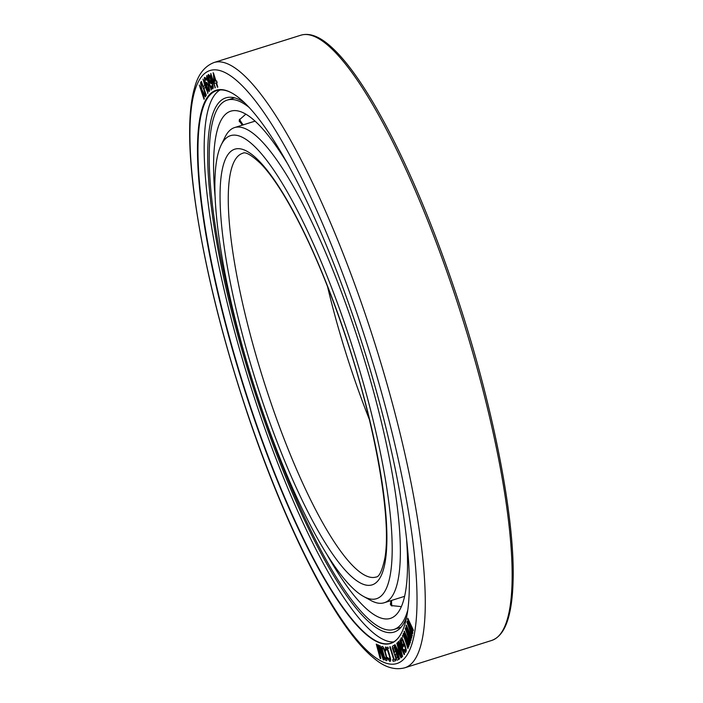 <?xml version="1.0" encoding="UTF-8"?>
<svg xmlns="http://www.w3.org/2000/svg" width="703" height="703" viewBox="0 0 703 703"><rect width="100%" height="100%" fill="white"/><g stroke="black" fill="none" stroke-linecap="round" stroke-linejoin="round"><path stroke-width="1.05" d="M395.543 646.874L400.974 657.815L401.483 657.428L396.791 643.315L400.543 655.881L395.016 644.642L394.506 645.029L399.199 659.133L395.543 646.874M396.791 643.315L401.545 657.41L400.974 657.815M204.345 98.736L204.028 99.246L202.227 91.636M205.25 96.961L205.654 96.293L201.875 89.589L200.575 82.594L201.823 89.606L205.592 96.311L205.25 96.961L202.139 91.478L204.292 98.754M201.664 91.408L199.265 85.045L201.726 91.759L200.575 82.594M205.961 95.696L203.949 88.789L205.311 86.9L207.903 92.998L202.991 79.105L204.687 85.125L203.325 87.023L201.049 81.812L205.961 95.696L206.313 95.274L204.011 88.771L205.329 86.944M207.613 93.402L207.965 92.981L202.991 79.105M203.369 86.961L201.339 81.407M209.169 91.671L209.626 89.659L208.466 85.212L206.805 82.462L206.111 82.717L206.032 84.799L205.021 81.407L204.837 79.193L205.417 79.008L206.199 80.23L206.102 79.123L204.96 77.462L204.38 77.646L204.898 82.321L207.657 89.975L209.169 91.671L209.564 89.676L208.914 86.724L207.789 83.842L206.383 82.453M206.023 84.562L204.881 80.388L205.179 78.885M206.199 80.23L205.592 78.068L204.591 77.427M411.457 630.134L407.23 621.267L406.958 622.296L412.046 636.206L408.302 624.809L412.564 633.667L412.775 632.656L408.926 621.768L413.136 630.881L413.294 630.116L407.793 618.236L407.582 619.255L411.659 630.696L407.169 621.285M412.046 636.206L412.257 635.424L408.575 625.38M412.564 633.667L412.828 632.638L409.208 622.366M413.136 630.881L413.355 630.099L407.793 618.236M411.527 638.166L411.782 637.48L406.316 625.134L406 626.039L409.946 637.621L405.473 627.805L405.218 628.693L410.165 642.806L406.562 631.347L410.816 640.6L411.079 639.712L407.345 628.693L411.527 638.166L411.73 637.498L406.255 625.152M409.744 637.032L405.473 627.805M410.165 642.806L410.42 642.129L406.844 631.953M410.816 640.6L411.132 639.695L407.626 629.326M407.907 648.438L404.462 636.953L408.689 646.558L408.997 645.802L405.403 634.695L409.541 644.484L409.779 643.922L404.357 631.153L404.049 631.9L407.863 643.588L403.425 633.412L403.109 634.159L407.907 648.438L408.206 647.858L404.743 637.586M408.689 646.558L409.058 645.785L405.675 635.345M409.541 644.484L409.84 643.904L404.357 631.153M407.661 642.973L403.425 633.412M402.757 637.384L402.432 635.512M402.845 647.191L403.592 646.048L402.96 644.291L402.485 644.976L401.299 640.864L401.791 639.598L402.432 639.958L405.499 648.474L405.077 650.547L404.076 649.387L403.794 649.827L405.376 652.393L406.246 650.969L405.649 647.287L403.012 639.95L401.492 637.753L400.613 639.176L402.845 647.191L403.531 646.066L402.898 644.308M402.529 644.915L401.431 641.654L401.835 639.598M405.086 650.53L404.076 649.387M405.71 652.314L406.281 650.064L405.227 645.732L402.555 638.904L401.158 637.841M401.158 652.823L397.608 642.577L397.239 642.946L402.072 656.918L402.538 656.391L398.988 643.017L404.093 654.625L404.559 654.098L399.717 640.125L403.214 651.479L398.68 641.294L398.267 641.769L401.36 653.597L397.546 642.595M402.072 656.918L402.599 656.374L399.155 643.386M404.093 654.625L404.612 654.08L399.717 640.125M402.977 650.802L398.68 641.294M397.09 660.17L398.636 659.476L394.084 645.275L392.327 646.417L392.573 648.728L396.149 659.212L397.09 660.17L398.575 659.493L394.023 645.301M400.402 655.451L395.016 644.642M399.199 659.133L399.603 658.86L395.745 647.27M395.622 660.75L395.218 659.221L394.155 659.44L390.218 646.707L389.761 646.813L393.698 659.537L392.634 659.757L393.1 661.277L395.622 660.75L395.156 659.238L394.093 659.458L389.761 646.813M388.583 648.544L387.784 647.05M385.938 650.609L385.973 648.825L387.397 649.818L389.576 656.505L389.945 659.203L389.102 659.44L387.555 657.551L388.074 659.08L389.638 661.259L390.288 661.312L390.666 660.442L388.153 650.46L386.536 647.375L385.437 647.006L385.499 650.574L385.991 650.591L386.017 648.825M389.761 659.467L387.555 657.551M390.288 661.312L390.657 659.229L388.733 651.962L387.063 647.99L385.437 647.006M386.632 660.75L387.089 658.869L385.262 651.663L383.144 646.909L382.063 646.347L381.571 647.094L383.434 655.433L385.077 659.502L386.017 660.592L386.931 660.548L386.835 657.718L384.207 648.904L383.082 646.927L382.001 646.365M379.646 654.792L376.826 644.317L376.281 644.115L380.086 658.272L380.815 658.597L378.627 646.488L383.24 659.678L383.97 660.003L380.165 645.855L382.678 656.778L378.539 645.126L377.898 644.836L379.761 655.477L376.281 644.115M380.815 658.597L378.75 646.857M383.97 660.003L380.218 645.837L379.673 645.635M382.467 656.013L378.601 645.108L377.898 644.836M211.049 90.019L211.445 89.738L206.744 75.625L206.7 78.27L211.392 89.756L206.682 75.652M207.499 80.669L207.253 78.648M212.798 88.85L213.308 87.163L212.104 82.137L209.485 75.406L208.492 74.527L207.93 75.186L209.503 81.785L211.076 83.762L211.541 81.715L212.271 84.167L212.614 87.181L211.181 85.836L211.234 86.873L212.403 88.719L213.044 88.719L213.035 85.871L210.61 77.971L208.431 74.553M211.076 83.762L211.612 81.917M212.297 87.348L211.181 85.836M214.898 87.875L215.338 87.717L210.83 73.499L210.68 75.915L215.276 87.734L210.768 73.516M211.445 78.341L211.26 76.407M217.781 87.137L216.471 82.892L217.139 82.769L216.577 80.95L215.909 81.073L213.387 72.892L213.905 81.451L214.468 83.27L216.067 82.972L217.376 87.216L217.833 87.119L216.533 82.884M217.139 82.769L216.638 80.924L215.97 81.056L213.44 72.875L212.983 72.963M355.41 322.993A290.023 63.015 72.5 0 1 401.703 632.524A290.023 63.015 72.5 0 1 251.542 411.044A290.023 63.015 72.5 0 1 232.016 93.095A290.023 63.015 72.5 0 1 355.41 322.993M396.501 658.36L395.06 654.519L396.272 653.632L397.626 657.85L396.167 658.166L395.007 654.537L396.272 653.623M394.559 652.322L393.03 648.184L394.234 647.287L395.684 651.804L394.225 652.12L392.968 648.201L394.234 647.278M386.149 658.904L384.365 656.76L382.406 649.8L382.546 648.192M208.642 90.204L206.708 86.161L206.972 83.903M210.566 82.26L208.958 79.254L208.536 76.645L208.993 76.029M215.505 81.153L214.371 81.363L213.73 75.388L215.505 81.153L214.433 81.346L213.826 75.696M406.492 617.445A280.04 60.845 72.5 0 1 394.005 632.111A280.04 60.845 72.5 0 1 259.829 407.485A280.04 60.845 72.5 0 1 225.944 97.84A280.04 60.845 72.5 0 1 244.574 102.717M393.689 641.936A289.706 62.945 72.5 0 1 258.098 408.953A289.706 62.945 -107.5 0 1 220.057 89.966M401.791 632.331A289.706 62.945 72.5 0 1 390.701 643.28A289.706 62.945 72.5 0 1 251.894 410.904A289.706 62.945 72.5 0 1 216.84 90.573A289.706 62.945 72.5 0 1 232.201 93.2M204.028 99.246L199.265 85.045M207.886 84.958L209.002 88.64L208.606 90.23L206.55 85.476L206.946 83.885L207.886 84.958M210.601 79.035L210.944 82.049L209.863 81.583L208.563 76.258L209.635 76.724L210.601 79.035M393.698 659.537L392.634 659.757M386.123 658.931L385.121 658.395L383.891 655.548L382.344 649.818L382.52 648.184L383.522 648.72L384.743 651.567L386.299 657.296L386.123 658.931M221.269 144.8L225.022 137.129A249.09 54.122 72.5 0 1 234.644 127.551A249.09 54.122 72.5 0 1 353.996 327.352A249.09 54.122 72.5 0 1 384.128 602.77A249.09 54.122 72.5 0 1 370.762 600.424L363.293 596.293A242.746 52.743 72.5 0 1 260.005 403.874A242.746 52.743 72.5 0 1 221.269 144.8A242.746 52.743 72.5 0 1 346.948 330.173A242.746 52.743 72.5 0 1 363.293 596.293M288.713 165.644A265.875 57.769 -107.5 0 0 230.786 111.171A265.875 57.769 -107.5 0 0 215.285 198.791M240.707 122.753L239.248 121.391L239.266 119.949L245.848 114.123M406.65 540.581A265.875 57.769 72.5 0 1 390.35 618.412A265.875 57.769 72.5 0 1 327.475 555.449M401.343 606.619L391.211 605.564L390.358 604.325L390.771 602.286M407.643 610.582A277.5 60.291 72.5 0 1 393.838 629.501A277.5 60.291 72.5 0 1 260.875 406.914A277.5 60.291 -107.5 0 1 227.297 100.081A277.5 60.291 -107.5 0 1 249.451 107.691M359.163 319.812A310.963 67.567 72.5 0 1 402.265 660.574A310.963 67.567 72.5 0 1 247.79 414.225A310.963 67.567 72.5 0 1 204.687 73.463A310.963 67.567 72.5 0 1 359.163 319.812M301.033 35.15L214.169 62.47A317.308 68.947 72.5 0 1 366.21 316.991A317.308 68.947 72.5 0 1 404.603 667.85L491.467 640.53A317.308 68.947 72.5 0 0 453.075 289.671A317.308 68.947 72.5 0 0 301.033 35.15C309.513 32.751 319.162 36.301 329.979 45.809C337.537 52.373 345.568 61.521 354.084 73.27C366.518 90.459 379.418 112.252 392.784 138.667C414.761 182.305 435.342 232.535 454.533 289.355C491.59 398.654 515.132 515.65 513.093 580.713C512.759 594.501 511.415 606.048 509.051 615.362C505.624 629.264 499.763 637.656 491.467 640.53M344.391 332.343A228.466 49.641 72.5 0 1 376.061 582.69A228.466 49.641 72.5 0 1 262.562 401.703A228.466 49.641 72.5 0 1 230.892 151.347A228.466 49.641 72.5 0 1 344.391 332.343M376.035 577.04A222.113 48.261 72.5 0 1 269.609 398.882A222.113 48.261 72.5 0 1 242.737 153.28C245.373 151.514 251.349 154.95 260.655 163.588C267.571 170.688 275.154 180.961 283.406 194.406C304.654 229.6 324.944 275.638 344.285 332.501C374.989 422.406 392.019 519.622 384.822 558.393C382.116 570.801 379.181 577.022 376.035 577.04M369.347 419.454A222.113 48.261 72.5 0 1 352.335 372.854A222.113 48.261 72.5 0 1 327.466 286.323M391.615 600.415A20.15 18.779 127.6 0 0 391.966 606.021M243.282 124.835A20.15 18.858 -161.2 0 1 239.635 119.167M214.169 62.47C204.67 66.108 198.202 74.333 194.749 87.146C192.104 96.126 190.487 107.155 189.907 120.248C189.028 139.959 190.32 163.606 193.782 191.198C202.622 258.625 220.584 333.02 247.684 414.392C278.731 507.004 318.011 590.599 350.973 633.517C359.18 644.317 367.036 652.727 374.541 658.737C384.708 667.27 394.726 670.31 404.603 667.85M234.644 127.551L255.092 121.118M384.128 602.77L404.585 596.337M401.044 627.234L393.838 629.501M234.503 97.814L227.297 100.081M390.701 600.705A20.15 20.15 0 0 0 391.334 605.652M239.319 119.809A20.15 20.15 0 0 0 242.307 125.143"/></g></svg>
